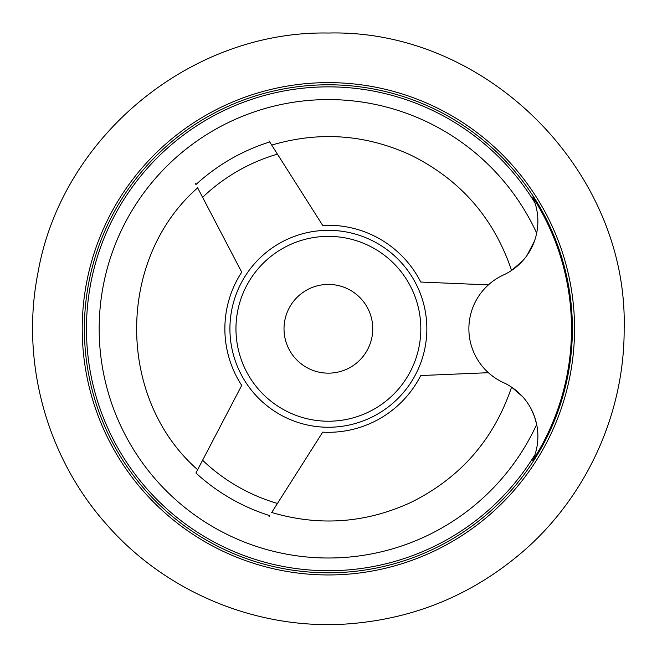 <?xml version="1.0" encoding="UTF-8"?>
<svg xmlns="http://www.w3.org/2000/svg" width="657" height="657" viewBox="0 0 657 657"><rect width="100%" height="100%" fill="white"/><g stroke="black" fill="none" stroke-linecap="round" stroke-linejoin="round"><path stroke-width="0.99" d="M532.704 460.541A59.155 59.155 0 0 0 503.377 382.563A59.155 59.155 0 0 1 503.377 275.02A59.155 59.155 0 0 0 532.704 197.043L534.946 202.841L532.704 197.043A243.115 243.115 0 0 1 532.704 460.541L534.946 454.743L532.704 460.541M534.47 416.538L531.275 409.163M522.561 396.606L518.135 392.213M488.389 372.7L420.743 375.541A103.519 103.519 0 0 1 322.694 432.15L271.702 512.493C319.162 526.495 365.399 523.218 410.411 502.662C460.146 478.173 493.859 439.664 511.565 387.137L522.545 396.59M524.803 399.234L527.054 402.215M531.152 408.933L532.926 412.629M534.445 416.456L536.679 424.463A229.219 229.219 0 0 1 186.563 508.863A229.219 229.219 0 0 1 186.563 148.72A229.219 229.219 0 0 1 536.679 233.12M269.715 515.622A195.827 195.827 0 0 1 195.926 473.015L241.719 385.404A103.519 103.519 0 0 1 241.719 272.179L197.568 187.713M268.984 140.812L322.694 225.433A103.519 103.519 0 0 1 420.743 282.042L488.389 284.883M195.729 184.198L195.293 183.36M269.493 515.967L268.984 516.772M328.385 284.424A44.364 44.364 0 0 1 366.803 350.978A44.364 44.364 0 0 1 289.967 350.978A44.364 44.364 0 0 1 328.385 284.424M328.385 236.364A92.423 92.423 0 0 1 408.432 375.007A92.423 92.423 0 0 1 248.346 375.007A92.423 92.423 0 0 1 328.385 236.364M195.926 184.568A195.827 195.827 0 0 1 269.715 141.961M328.385 84.786A244.002 244.002 0 0 1 539.701 450.792A244.002 244.002 0 0 1 117.069 450.792A244.002 244.002 0 0 1 328.385 84.786A244.002 244.002 0 0 1 539.701 450.792A244.002 244.002 0 0 1 117.069 450.792A244.002 244.002 0 0 1 328.385 84.786A244.002 244.002 0 0 1 539.701 450.792A244.002 244.002 0 0 1 117.069 450.792A244.002 244.002 0 0 1 328.385 84.786M534.47 241.045L527.103 255.294M522.627 260.895L511.565 270.446C493.859 217.919 460.146 179.41 410.411 154.921C365.399 134.365 319.162 131.088 271.702 145.09M532.983 244.831L534.461 241.086M322.973 427.107A98.468 98.468 0 0 1 229.958 326.086A98.468 98.468 0 0 1 328.385 230.328A98.468 98.468 0 0 1 426.812 331.498A98.468 98.468 0 0 1 322.973 427.107M277.435 503.451A181.94 181.94 0 0 1 202.602 460.245M202.602 197.338A181.94 181.94 0 0 1 277.435 154.132M534.946 454.743A241.932 241.932 0 0 1 117.431 447.236A241.932 241.932 0 0 1 328.385 86.855A241.932 241.932 0 0 1 534.946 202.841M328.385 82.626A246.161 246.161 0 0 1 541.565 451.876A246.161 246.161 0 0 1 115.205 451.876A246.161 246.161 0 0 1 328.385 82.626A246.161 246.161 0 0 1 541.565 451.876A246.161 246.161 0 0 1 115.205 451.876A246.161 246.161 0 0 1 328.385 82.626M328.385 33.031C190.39 30.419 61.158 137.321 37.86 273.369C20.441 361.72 46.565 457.206 106.533 524.385C165.663 592.294 257.125 630.178 346.953 623.969C414.091 619.149 473.097 594.708 523.982 550.648C587.103 495.559 624.569 412.58 624.15 328.796C628.223 170.746 486.426 28.949 328.385 33.031M197.642 469.73C116.314 398.52 116.314 259.063 197.642 187.853"/></g></svg>
